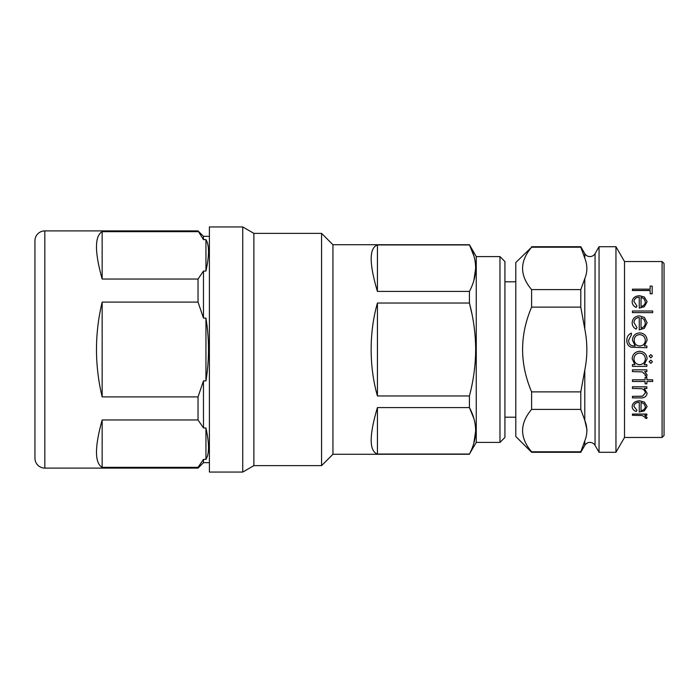 <?xml version="1.0" encoding="UTF-8"?>
<svg xmlns="http://www.w3.org/2000/svg" width="699" height="699" viewBox="0 0 699 699"><rect width="100%" height="100%" fill="white"/><g stroke="black" fill="none" stroke-linecap="round" stroke-linejoin="round"><path stroke-width="1.05" d="M531.607 452.288L515.792 436.473L515.792 262.527L531.607 247.21C519.602 261.365 519.602 275.485 531.607 289.587L580.79 289.587L584.783 278.665C587.536 271.911 587.536 265.07 584.783 258.132L584.783 253.623A5.933 5.933 0 0 0 595.059 253.623L595.059 445.377A5.933 5.933 0 0 0 584.783 445.377L580.79 452.288L580.79 451.79L531.607 451.79L531.607 452.288L580.79 452.288M44.832 230.897L44.832 468.103A9.882 9.882 0 0 1 34.95 458.221L34.95 240.779A9.882 9.882 0 0 1 44.832 230.897L198.035 230.897L203.47 239.635L205.943 239.635C209.351 244.991 209.351 255.458 205.943 271.055L203.47 271.055L203.47 318.089L205.943 318.089C209.351 339.032 209.351 359.968 205.943 380.911L203.47 380.911L203.47 427.945L205.943 427.945C209.351 443.542 209.351 454.009 205.943 459.365L203.47 459.365L203.47 462.668L209.394 462.668M44.832 468.103L198.035 468.103L198.035 467.351L102.159 467.351C94.601 462.895 94.601 447.098 102.159 419.959L198.035 419.959L203.47 427.945M198.035 230.897L203.47 236.332L203.47 239.635M203.47 236.332L209.394 236.332M664.05 263.514L664.05 435.486L662.075 437.469L662.075 261.531L664.05 263.514M650.166 290.531L632.42 290.531L632.42 289.159L650.166 289.159L650.166 286.162M650.166 289.159L650.166 286.092L652.193 286.092L652.193 293.798L650.166 293.798L650.166 290.469L632.42 290.469M639.262 308.076L639.262 297.145C635.994 297.346 634.22 298.788 633.941 301.479L636.981 306.022L636.16 307.446C633.521 306.171 632.184 304.257 632.167 301.715L632.167 301.662C632.551 297.931 635.033 295.948 639.602 295.721L644.426 297.049L647.117 301.75L644.277 306.739L639.262 308.119L644.277 306.739M639.262 297.197C636.003 297.398 634.229 298.84 633.941 301.531M652.7 312.654L632.42 312.619L652.7 312.654M639.262 317.556C636.003 317.8 634.229 319.452 633.941 322.519L636.981 327.604L636.16 329.159C633.521 327.752 632.184 325.612 632.167 322.728L632.167 322.728C632.551 318.429 635.033 316.158 639.602 315.869L644.426 317.416L647.117 322.746L644.277 328.373L639.262 329.902L644.277 328.373L647.117 322.772M646.863 347.726L630.97 347.202C628.156 345.891 626.776 343.628 626.846 340.422L626.846 340.422C626.767 336.944 628.287 334.506 631.407 333.108L631.407 334.856L628.619 340.247C628.663 344.109 630.603 346.005 634.439 345.953L635.19 345.953L632.42 340.195C632.796 335.712 635.225 333.274 639.69 332.855C644.207 333.283 646.68 335.747 647.117 340.238L644.338 345.953L646.863 345.953L646.863 347.726L630.97 347.202C628.156 345.883 626.776 343.628 626.846 340.413M649.153 361.75L650.795 360.116L652.447 361.767L650.795 363.393L649.153 361.75M649.153 356.21L650.795 354.568L652.447 356.21L650.795 357.862L649.153 356.219L650.795 354.568L652.447 356.219M632.42 364.651L634.919 364.651L632.167 358.788C632.595 354.21 635.094 351.711 639.681 351.274C644.242 351.754 646.715 354.279 647.117 358.84L644.198 364.651L646.863 364.651L646.863 366.39L632.42 366.39L632.42 364.633L634.902 364.633M644.216 364.633L646.863 364.651M644.74 371.562L647.117 374.952L646.627 376.464L645.09 375.529L645.343 374.638M645.09 375.529L645.343 374.664L642.232 371.894L632.42 371.588L632.42 369.841L646.863 369.841L646.863 371.588L644.74 371.588L647.117 374.987M645.09 383.795L645.09 381.479L632.42 381.479L632.42 379.819L645.09 379.819L645.09 377.425L646.863 377.425L646.863 379.819L652.7 379.819L652.7 381.479L646.863 381.479L646.863 383.795M632.42 379.819L645.09 379.784M645.09 377.425L646.863 377.425M646.863 379.784L652.7 379.819M644.26 388.399L647.117 393.301C646.514 396.709 644.067 398.247 639.803 397.906L632.42 397.906L632.42 396.359L642.503 396.184L645.343 392.987M632.42 396.412L642.503 396.237L645.343 393.03C645.168 390.855 643.893 389.404 641.525 388.688L632.42 388.443L632.42 386.8L646.863 386.8L646.863 388.443L644.26 388.443L647.117 393.301M639.262 402.266C635.994 402.51 634.22 403.882 633.941 406.39L636.981 410.348L636.16 411.484C633.521 410.479 632.193 408.836 632.167 406.565L632.167 406.495C632.551 402.991 635.033 401.086 639.602 400.772L644.426 402.117L647.117 406.591L644.277 410.898L639.262 412.017L639.262 402.266L639.262 411.947M633.941 406.329L636.981 410.348M644.74 415.241L647.117 417.53L646.627 418.579L645.09 417.967L645.343 417.32M645.09 417.967L645.343 417.399L642.232 415.529L632.42 415.32L632.42 414.053L646.863 414.053L646.863 415.32L644.74 415.32L647.117 417.609M662.075 261.531L624.513 261.531L624.513 437.469L662.075 437.469M624.513 261.531L615.959 246.712L615.959 452.288L624.513 437.469M595.059 253.623L599.052 246.712L599.052 452.288L615.959 452.288M599.052 246.712L615.959 246.712M595.059 445.377L599.052 452.288M531.607 246.712L580.79 246.712L580.79 247.21L531.607 247.21M584.783 445.377L584.783 440.868L580.79 451.79L584.783 440.868C587.536 434.114 587.536 427.272 584.783 420.335L587.029 429.868M531.607 289.587L531.607 307.123C519.602 335.319 519.602 363.576 531.607 391.877L531.607 409.413C519.602 423.568 519.602 437.688 531.607 451.79M499.977 256.594L504.923 261.531L504.923 437.469L499.977 442.406L499.977 256.594L476.255 256.594L476.255 442.406L499.977 442.406M475.503 357.32L475.687 349.5C475.547 365.341 473.45 380.833 469.413 395.975L469.413 407.578C477.688 422.991 477.688 438.483 469.413 454.053L476.255 442.406M473.835 443.201L475.687 430.82M473.835 418.448L469.413 407.578L377.425 407.578C369.116 435.529 369.116 451.021 377.425 454.053L377.425 407.578M377.425 395.975L377.425 303.025C373.266 317.678 371.178 333.17 371.143 349.5C371.178 365.83 373.266 381.322 377.425 395.975L469.413 395.975L469.623 395.162M321.575 233.37L321.575 465.63L253.877 465.63L253.877 233.37L321.575 233.37L332.942 244.729L332.942 454.271L469.413 454.271M469.413 454.053L377.425 454.053M242.745 472.061L209.394 472.061L209.394 226.939L242.745 226.939L242.745 472.061L253.877 465.63M377.425 303.025L469.413 303.025C473.485 318.351 475.573 333.842 475.687 349.5M469.413 291.422L377.425 291.422C369.116 263.471 369.116 247.979 377.425 244.947L469.413 244.947C477.688 260.36 477.688 275.852 469.413 291.422L469.413 303.025L471.86 313.606M332.942 244.729L469.413 244.729L473.835 255.817M473.835 280.57L475.687 268.18M377.425 291.422L377.425 244.947M584.783 370.033L584.783 420.335L580.79 409.413L580.79 391.877L584.783 370.033C587.536 356.525 587.536 342.833 584.783 328.967L580.79 307.123L531.607 307.123M584.783 258.114L580.79 247.21M580.79 289.587L580.79 307.123M580.79 409.413L531.607 409.413M580.79 391.877L531.607 391.877M632.42 414.123L646.863 414.123M632.167 406.565C632.551 403.052 635.033 401.147 639.602 400.833L639.602 400.772M639.602 400.833L644.426 402.117M644.426 402.178L647.117 406.591M643.989 403.777L641.035 402.414L641.035 410.759C643.796 410.217 645.229 408.854 645.343 406.661L643.989 403.777M641.035 402.414L641.035 410.689C643.796 410.147 645.229 408.784 645.343 406.6M632.42 386.844L646.863 386.844M646.863 381.479L646.863 383.83L645.09 383.83L645.09 381.479M632.42 369.867L646.863 369.867M632.167 358.797C632.595 354.218 635.094 351.711 639.681 351.274L639.681 351.274C644.242 351.754 646.715 354.279 647.117 358.858L647.117 358.84M633.941 358.858C634.211 362.397 636.099 364.328 639.611 364.651C643.159 364.336 645.063 362.414 645.343 358.875C645.055 355.372 643.159 353.423 639.664 353.047C636.177 353.432 634.264 355.363 633.941 358.858C634.203 362.379 636.099 364.31 639.611 364.633L639.611 364.651M639.611 364.633C643.159 364.319 645.072 362.405 645.343 358.867M649.153 361.767L650.795 360.116L652.447 361.767M631.407 334.856L628.619 340.238M635.19 345.953L632.42 340.186M647.117 340.238L644.338 345.953M634.194 340.273C634.369 343.803 636.212 345.699 639.725 345.953C643.176 345.69 645.055 343.838 645.343 340.387C645.055 336.866 643.15 334.935 639.62 334.603C636.186 334.908 634.377 336.804 634.194 340.273C634.377 336.822 636.177 334.926 639.62 334.62L639.62 334.603C643.15 334.952 645.063 336.874 645.343 340.396M636.981 327.604L636.16 329.159C633.521 327.726 632.193 325.585 632.167 322.702M633.941 322.492C634.22 319.417 635.994 317.765 639.262 317.521L639.262 329.876M643.989 319.303L641.035 317.696L641.035 328.146C643.796 327.385 645.229 325.612 645.343 322.833L643.989 319.303L641.035 317.73L641.035 328.146M645.343 322.859L643.989 319.338M652.7 312.619L652.7 311.011L632.42 311.011L632.42 312.619M636.981 306.022L636.16 307.403C633.521 306.127 632.193 304.214 632.167 301.662M647.117 301.697L644.277 306.686M643.989 298.683L641.035 297.293L641.035 306.512C643.796 305.821 645.229 304.24 645.343 301.776L643.989 298.683L641.035 297.346L641.035 306.512M645.343 301.828L643.989 298.744M652.193 293.737L650.166 293.737M203.47 271.055L198.035 279.041L198.035 302.099L203.47 318.089M203.47 380.911L198.035 396.901L198.035 419.959M203.47 459.365L198.035 467.351M198.035 396.901L102.159 396.901C94.601 365.297 94.601 333.703 102.159 302.099L198.035 302.099M198.035 279.041L102.159 279.041C94.601 251.902 94.601 236.105 102.159 231.649L198.035 231.649M102.159 467.351L102.159 419.959M205.943 459.365L205.943 427.945M102.159 396.901L102.159 302.099M205.943 380.911L205.943 318.089M102.159 279.041L102.159 231.649M205.943 271.055L205.943 239.635M584.783 278.665L584.783 328.967M332.942 454.271L321.575 465.63M504.923 417.207L515.792 417.207M504.923 281.793L515.792 281.793M253.877 233.37L242.745 226.939M476.255 256.594L469.413 244.729M584.783 253.623L580.79 246.712M203.47 462.668L198.035 468.103"/></g></svg>
